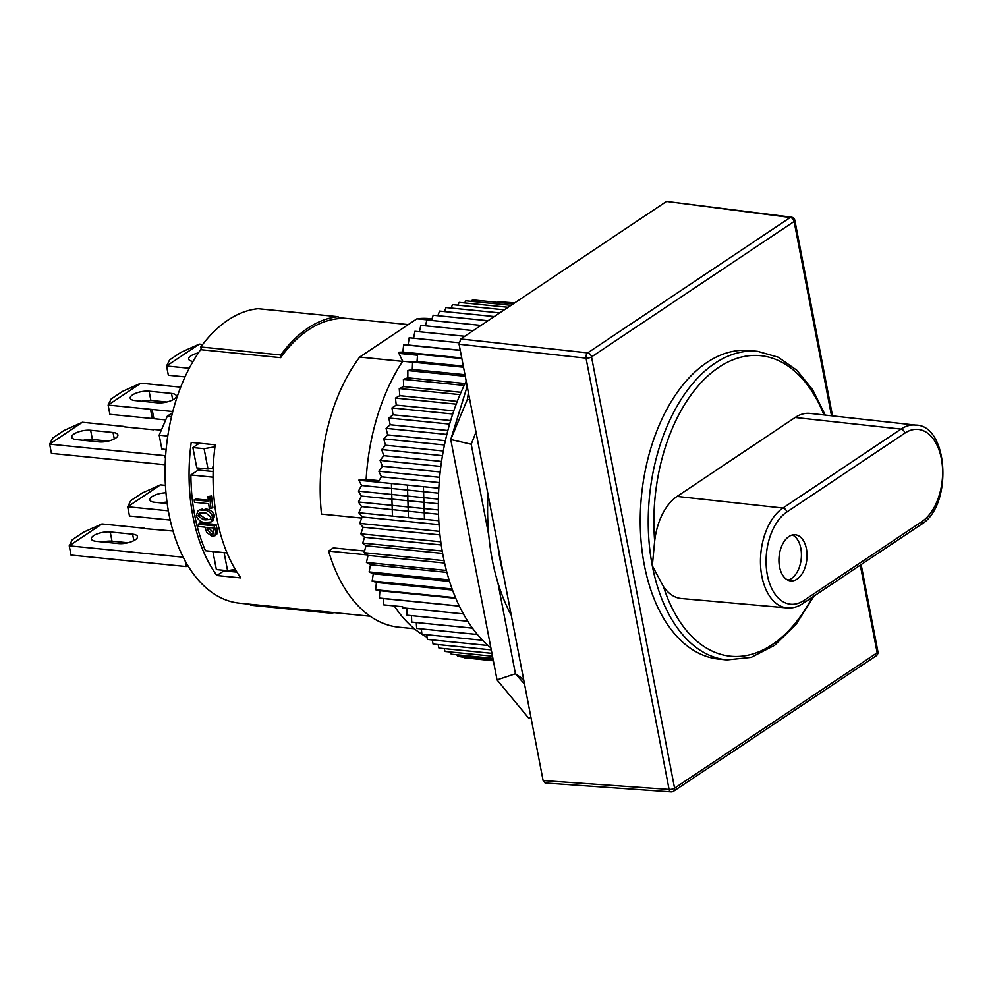 <?xml version="1.0" encoding="UTF-8"?>
<svg xmlns="http://www.w3.org/2000/svg" width="993" height="993" viewBox="0 0 993 993"><rect width="100%" height="100%" fill="white"/><g stroke="black" fill="none" stroke-linecap="round" stroke-linejoin="round"><path stroke-width="1.49" d="M199.705 509.744L202.423 509.037L199.705 509.744M199.841 509.67L198.054 510.725L196.279 515.59C198.166 520.32 201.331 522.616 205.774 522.479L211.087 521.97L213.247 520.456M172.497 412.716L167.321 416.179L171.541 416.601M424.458 519.302L423.415 486.682M408.458 517.701L407.415 485.093M392.458 516.112L391.416 483.492M414.366 628.73L398.913 627.191A155.045 93.305 -84.3 0 1 328.596 551.065L367.348 554.926M236.942 572.142L223.872 570.838L216.859 575.53A146.989 88.451 -84.3 0 1 191.215 442.406L215.22 444.802A146.989 88.451 95.7 0 0 240.852 577.926L216.859 575.53M212.713 517.229L212.266 515.603L214.029 514.486L214.476 516.087L212.725 517.229L211.087 521.97M328.596 551.065L333.325 547.913L364.555 551.028M211.708 534.147L213.594 533.787L213.731 530.51A146.989 88.451 95.7 0 1 213.085 527.953L206.867 527.333A146.989 88.451 95.7 0 0 207.512 529.89L209.213 528.462L213.383 532.633L211.708 534.147L207.512 529.89M208.977 527.544A143.973 86.639 95.7 0 0 209.213 528.462M203.478 510.129L200.648 510.042M216.04 524.515L200.027 522.926L198.315 524.242L214.314 525.843L216.04 524.515A143.973 86.639 95.7 0 0 217.38 529.914L216.846 534.11L215.158 535.661L215.692 531.354L217.38 529.914M203.168 519.612L204.906 518.383L206.978 518.669L205.228 519.898L203.168 519.612L198.054 515.764L199.146 513.17L203.913 512.785L205.961 513.071L210.95 517.055L210.044 519.513L205.228 519.898M198.315 524.242A146.989 88.451 95.7 0 0 198.861 526.538L205.079 527.159A146.989 88.451 95.7 0 0 205.886 530.274L206.842 532.645L212.353 536.357L215.158 535.661M214.488 516.087L212.825 520.717M432.042 318.865L429.696 318.629A155.045 93.305 -84.3 0 0 416.948 318.803L359.677 357.083A155.045 93.305 -84.3 0 0 321.484 514.089L361.725 518.098M212.266 515.603C210.057 511.817 207.127 509.992 203.478 510.117L205.253 509.099C208.853 508.95 211.77 510.737 214.029 514.486M214.314 525.843A146.989 88.451 95.7 0 0 215.692 531.354M209.722 496.761A146.989 88.451 95.7 0 0 211.075 508.49L209.287 508.317A146.989 88.451 95.7 0 1 208.691 503.712L194.467 502.297A146.989 88.451 95.7 0 1 194.181 499.839L208.406 501.254A146.989 88.451 95.7 0 1 207.947 496.574L211.534 496.028A143.973 86.639 95.7 0 0 212.862 507.522L211.075 508.49M543.109 780.56L669.096 789.435A4.022 2.396 94 0 0 671.094 791.88L545.095 783.005L543.109 780.56L459.089 344.236L460.715 338.973L666.489 201.43L791.433 217.169A4.022 2.445 97.4 0 0 790.254 217.479L666.489 201.43M204.906 518.383L199.816 514.622L198.054 515.764M227.049 552.915L205.501 550.767A143.973 86.639 -84.3 0 1 190.904 474.964L213.073 477.186M213.135 471.538L198.252 470.049L190.904 474.964M198.252 470.049A131.883 79.366 -84.3 0 1 198.29 468.051M213.334 465.816L212.303 468.274L207.996 469.019L196.8 467.902L192.878 447.558L204.086 448.675L214.96 446.8M199.37 443.226L192.878 447.558M235.267 569.374L227.583 570.702L216.375 569.585L212.899 551.512M207.947 496.574L211.534 496.028M194.181 499.839L195.981 499.007L208.294 500.236M370.178 616.231L239.698 603.21A146.989 88.451 -84.3 0 1 167.631 506.467A146.989 88.451 -84.3 0 1 200.636 349.685L280.647 357.666A146.989 88.451 95.7 0 1 281.168 356.934A146.989 88.451 -84.3 0 1 338.452 318.641L338.079 316.68A149 89.668 95.7 0 0 280.783 354.973L281.168 356.934M677.065 496.426L795.157 417.494A53.361 32.111 -84.3 0 1 810.089 413.411L915.62 425.103A52.195 31.416 95.7 0 0 900.999 429.1L782.918 508.031A52.195 31.416 95.7 0 0 760.539 564.93A52.195 31.416 95.7 0 0 787.164 607.915L681.421 598.531A53.361 32.111 -84.3 0 1 663.411 586.453L652.327 565.811L654.672 541.098A53.361 32.111 -84.3 0 1 677.065 496.426L782.918 508.031A4.022 2.88 -123.8 0 1 786.804 512.04A48.173 28.983 95.7 0 0 767.341 574.972A48.173 28.983 95.7 0 0 803.833 600.504A4.022 2.88 56.2 0 1 802.878 603.533L920.958 524.602C953.193 506.269 948.625 424.768 915.62 425.103M359.677 357.083L402.587 361.365M166.141 449.481L161.847 449.047L159.178 435.182L167.321 416.179M530.858 716.934L528.921 718.448L497.046 679.857L515.429 673.75L524.527 684.053M469.838 400.005L467.442 399.186L468.398 392.545M523.659 679.51L515.429 673.75L497.865 582.568A177.188 106.636 -84.3 0 1 488.792 535.413L471.228 444.231L450.76 439.514L497.046 679.857M476.007 432.067L471.228 444.231M467.194 386.327L450.76 439.514L467.442 399.186M416.948 318.803L431.607 320.267M338.427 318.517L339.109 318.592A146.989 88.451 95.7 0 0 338.452 318.641M236.322 571.136L229.197 570.429M463.383 613.885L402.637 607.815L402.674 606.748L383.472 604.836L383.732 598.593L379.351 598.047L379.922 590.736L375.59 589.743L376.434 582.457L372.176 581.017L373.281 573.78L369.123 571.918L370.488 564.756L366.429 562.46L368.043 555.41L364.108 552.691L365.983 545.778L362.73 543.109L364.505 537.312L360.819 533.849L363.14 527.233L359.627 523.385L362.172 516.981L358.821 512.748L361.589 506.579L358.423 501.986L361.39 496.066L358.423 491.138L361.601 485.49L358.845 480.24L359.329 479.458L366.144 479.383A167.122 100.566 -84.3 0 1 402.674 361.229L398.404 352.267L402.848 352.056L403.679 344.77L408.086 345.005L409.19 337.769L458.989 342.734M413.597 338.203L414.913 331.29L464.774 336.267M419.381 331.736L420.833 325.369L473.251 330.595M425.364 325.816L426.928 320.007L481.022 325.406M431.545 320.466L433.171 315.24L488.035 320.714M437.888 315.712L439.539 311.082L494.278 316.544M444.392 311.566L446.018 307.545L499.715 312.907M451.021 308.053L452.572 304.652L504.345 309.816M457.761 305.174L459.176 302.393L508.131 307.284M464.6 302.939L465.804 300.805L511.072 305.323M471.501 301.375L472.445 299.874L513.145 303.932M463.855 657.304L457.748 656.323M457.326 655.616L456.817 654.759M427.052 637.258A167.122 100.566 -84.3 0 1 394.246 605.904M511.296 615.337A177.188 106.636 -84.3 0 1 497.865 582.568M488.792 535.413A177.188 106.636 -84.3 0 1 487.973 494.204M497.778 545.145A177.188 106.636 95.7 0 0 503.588 575.295M493.186 659.861L457.599 656.311L456.991 654.784M493.372 660.792L470.521 658.396M493.347 660.668L464.054 657.751L463.669 656.907M492.9 658.359L451.244 654.213L450.499 652.004M492.491 656.199L445.025 651.458L444.206 648.603M491.945 653.357L438.968 648.081L438.124 644.569M491.262 649.869L433.072 644.06L432.265 639.926M488.109 645.5L427.387 639.442L426.667 634.688M482.648 640.274L421.913 634.217L421.317 628.892M477.422 634.49L416.688 628.42L416.266 622.537M472.457 628.135L411.723 622.077L411.499 615.648M467.777 621.258L407.031 615.201L407.056 608.262M514.362 303.126L498.275 301.512L497.654 302.381M366.144 479.383L378.978 480.662M412.591 362.209L402.674 361.229M439.626 477.31L378.867 471.253L382.392 466.214L380.083 460.38L383.77 455.663L381.697 449.581L385.52 445.224L383.695 438.894L387.655 434.897L386.078 428.368L390.162 424.756L388.846 418.028L393.029 414.813L391.974 407.924L396.232 405.107L395.45 398.081L399.782 395.686L399.26 388.548L403.654 386.587L403.406 379.363L407.825 377.824L407.85 370.55L412.294 369.446L412.591 362.147L417.048 361.489L417.532 355.246L398.33 353.334M440.184 471.973L382.392 466.214M440.855 466.449L380.083 460.38M359.329 479.458L378.532 481.369L381.399 476.801L378.867 471.253M490.877 647.858A179.212 107.84 -84.3 0 1 466.214 381.238M504.655 302.157L514.697 302.89M459.362 606.14L383.732 598.593M459.312 606.028L379.351 598.047M455.799 598.307L379.922 590.736M449.556 581.389L373.281 573.78M452.138 588.998L372.176 581.017M449.084 579.9L369.123 571.918M438.819 488.221L358.845 480.24M439.191 482.561L381.399 476.801M444.603 563.043L368.043 555.41M444.07 560.673L364.108 552.691M439.043 524.639L362.172 516.981M439.589 531.354L359.627 523.385M438.509 514.25L361.589 506.579M438.794 520.729L358.821 512.748M442.468 455.65L381.697 449.581M443.288 450.983L385.52 445.224M447.855 430.503L390.162 424.756M449.618 424.085L388.846 418.028M450.661 420.56L393.029 414.813M438.347 503.736L361.39 496.066M438.397 509.968L358.423 501.986M438.397 499.119L358.423 491.138M461.025 392.309L403.654 386.587M464.165 385.421L403.406 379.363M457.252 401.42L399.782 395.686M460.032 394.618L399.26 388.548M456.209 404.151L395.45 398.081M460.243 350.206L408.086 345.005M460.28 350.417L403.679 344.77M439.949 534.904L363.14 527.233M440.793 541.818L360.819 533.849M453.801 410.854L396.232 405.107M441.55 461.435L383.77 455.663M442.63 553.424L365.983 545.778M438.583 493.161L361.601 485.49M444.467 444.963L383.695 438.894M445.385 440.656L387.655 434.897M446.85 434.425L386.078 428.368M452.734 413.982L391.974 407.924M446.391 570.441L366.429 562.46M441.24 544.971L364.505 537.312M362.73 543.109L442.208 551.041M463.52 367.224L412.591 362.147M463.309 366.107L417.048 361.489M452.523 590.041L376.434 582.457M455.551 597.724L375.59 589.743M464.96 374.709L412.294 369.446M461.857 358.585L398.404 352.267M461.733 357.927L402.848 352.056M465.258 376.273L407.85 370.55M465.072 383.534L407.825 377.824M446.912 572.39L370.488 564.756M280.783 354.973L200.772 346.991A149 89.668 -84.3 0 1 258.068 308.699L338.079 316.68M200.772 346.991L201.306 349.747M189.266 368.266L166.563 365.995L199.308 344.112L180.962 352.316L169.617 359.9L166.563 365.995L168.351 375.242L185.033 376.906M202.684 344.447L199.308 344.112M193.039 361.452A12.077 4.282 169.1 0 1 188.67 359.094A12.077 4.282 169.1 0 1 198.414 352.887M204.086 448.675L207.996 469.019M224.095 552.629L227.583 570.702M165.732 419.89L153.89 418.711L152.115 409.464L172.794 411.524M141.627 401.234A12.077 4.282 -10.9 0 1 150.874 400.44L166.712 402.016M149.099 391.192L171.491 393.427A12.077 4.282 169.1 0 1 176.344 395.835A12.077 4.282 169.1 0 1 170.225 400.973A12.077 4.282 169.1 0 1 157.465 402.81L135.06 400.576A12.077 4.282 169.1 0 1 130.22 398.168A12.077 4.282 169.1 0 1 136.339 393.042A12.077 4.282 169.1 0 1 149.099 391.192L150.874 400.44M150.514 409.302L108.113 405.07L140.845 383.186L122.499 391.391L111.166 398.975L108.113 405.07L109.888 414.317L152.289 418.549L150.514 409.302L152.115 409.464M180.676 387.158L140.845 383.186M153.803 418.252L152.289 418.549M168.351 510.812L127.687 506.753L160.432 484.869L142.086 493.074L130.741 500.658L127.687 506.753L129.475 516L170.2 520.059M166.998 502.073A12.077 4.282 -10.9 0 0 161.214 502.917M167.196 503.513L154.647 502.259A12.077 4.282 169.1 0 1 149.794 499.851A12.077 4.282 169.1 0 1 165.968 492.789M165.434 485.378L160.432 484.869M124.783 426.916L153.592 429.795M122.065 426.295L82.382 422.261L64.049 430.466L52.703 438.05L49.65 444.144L51.425 453.391L165.186 464.736M108.249 441.091L92.411 439.514A12.077 4.282 -10.9 0 0 83.176 440.309M90.636 430.267L113.041 432.501A12.077 4.282 169.1 0 1 117.882 434.909A12.077 4.282 169.1 0 1 111.762 440.048A12.077 4.282 169.1 0 1 99.015 441.885L76.61 439.651A12.077 4.282 169.1 0 1 71.757 437.243A12.077 4.282 169.1 0 1 77.876 432.116A12.077 4.282 169.1 0 1 90.636 430.267L92.411 439.514M161.338 430.143L153.518 429.423M82.382 422.261L49.65 444.144L164.863 455.638L165.446 458.654M164.863 455.638L165.67 455.092M124.708 426.556L122.052 426.22M188.248 566.233L187.292 565.861M144.37 528.599L173.03 531.044M141.651 527.978L101.969 523.944L83.623 532.149L72.29 539.733L69.237 545.827L71.012 555.075L186.225 566.569L187.814 565.514M127.836 542.786L111.998 541.197A12.077 4.282 -10.9 0 0 102.751 541.992M110.223 531.963L132.615 534.197A12.077 4.282 169.1 0 1 137.468 536.592A12.077 4.282 169.1 0 1 131.349 541.731A12.077 4.282 169.1 0 1 118.589 543.568L96.184 541.334A12.077 4.282 169.1 0 1 91.344 538.926A12.077 4.282 169.1 0 1 97.463 533.8A12.077 4.282 169.1 0 1 110.223 531.963L111.998 541.197M185.12 560.834L186.225 566.569M101.969 523.944L69.237 545.827L183.221 557.197M144.295 528.239L141.639 527.904M234.063 569.585L235.465 569.721M167.78 436.039L159.178 435.182M250.323 604.265L250.497 605.184L330.508 613.165L330.334 612.247M330.508 613.165A149 89.668 95.7 0 0 334.318 612.644M671.094 791.88A4.022 4.022 0 0 0 673.614 791.21A4.022 2.88 -123.8 0 0 674.582 788.181A4.022 1.427 -10.9 0 1 669.096 789.435L586.044 358.15A4.022 2.346 -83.7 0 1 587.67 352.887L790.254 217.479A4.022 2.88 -123.8 0 1 794.115 221.489A4.022 1.427 -10.9 0 0 794.872 220.409A4.022 4.022 0 0 0 791.433 217.169M825.233 415.086L812.795 389.914L796.895 370.302L778.239 357.219L757.733 351.361L749.74 350.554A155.045 93.305 95.7 0 0 644.32 565.005A155.045 93.305 95.7 0 0 718.957 659.116L726.95 659.911L751.167 657.378L774.689 645.251L796.051 624.386L813.999 596.085M787.933 580.123A23.162 13.939 95.7 0 0 801.239 558.662A23.162 13.939 95.7 0 0 792.426 534.991M788.889 536.568A23.162 13.939 95.7 0 0 778.959 561.74A23.162 13.939 95.7 0 0 790.676 580.88A23.162 13.939 95.7 0 0 806.85 559.22A23.162 13.939 95.7 0 0 795.281 534.793A23.162 13.939 95.7 0 0 788.889 536.568M460.715 338.973L587.67 352.887A4.022 2.88 -123.8 0 1 591.53 356.897L674.582 788.181L877.167 652.773A4.022 1.427 -10.9 0 0 877.924 651.693L861.142 564.583M823.942 414.95A151.01 90.872 95.7 0 0 715.146 369.905A151.01 90.872 95.7 0 0 654.672 541.098M171.491 393.427L172.732 399.869M113.041 432.501L114.282 438.943M132.615 534.197L133.856 540.626M673.614 791.21L876.198 655.802A4.022 2.88 -123.8 0 0 877.167 652.773L860.298 565.154M459.089 344.236L586.044 358.15A4.022 1.427 -10.9 0 0 591.53 356.897L794.115 221.489L831.526 415.794M757.733 351.361A155.045 93.305 95.7 0 0 652.314 565.811A155.045 93.305 95.7 0 0 726.95 659.911M803.833 600.504L921.926 521.573A48.173 28.983 95.7 0 0 941.376 458.642A48.173 28.983 95.7 0 0 904.884 433.109A4.022 2.88 -123.8 0 0 900.999 429.1L795.157 417.494M904.884 433.109L786.804 512.04M663.411 586.453A151.01 90.872 95.7 0 0 812.224 597.277M921.926 521.573A4.022 2.88 56.2 0 1 920.958 524.602M408.297 324.587L338.253 317.599M876.198 655.802A4.022 4.022 0 0 0 877.924 651.693M832.519 415.893L794.872 220.409M787.164 607.915C792.501 608.374 797.727 606.922 802.878 603.533"/></g></svg>
